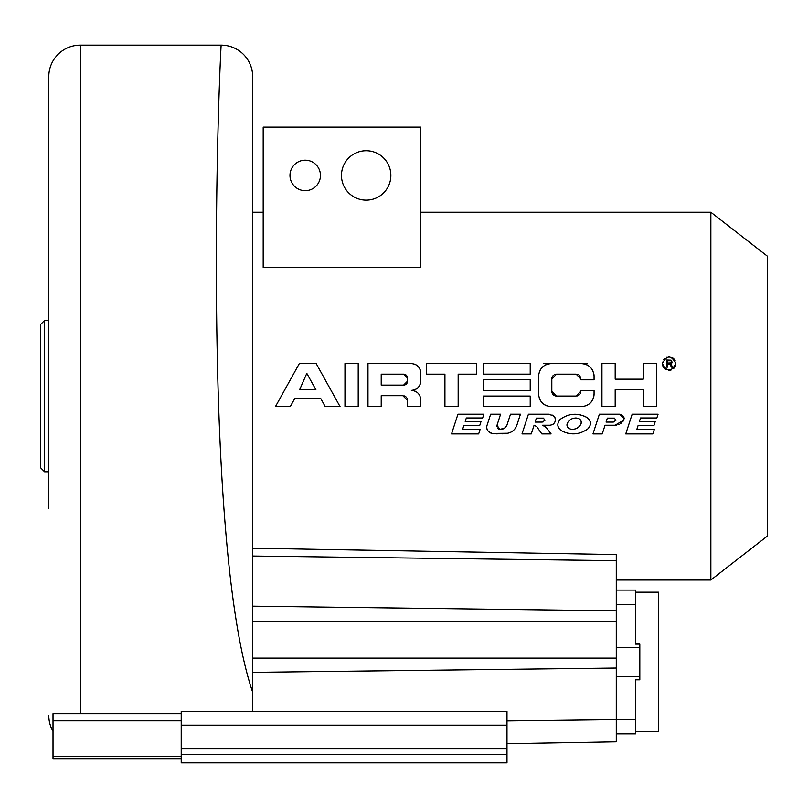 <?xml version="1.0" encoding="UTF-8"?>
<svg xmlns="http://www.w3.org/2000/svg" width="808" height="808" viewBox="0 0 808 808"><rect width="100%" height="100%" fill="white"/><g stroke="black" fill="none" stroke-linecap="round" stroke-linejoin="round"><path stroke-width="1.21" d="M48.803 508.353L48.803 76.659A31.522 31.522 0 0 1 80.335 45.127L221.15 45.127A31.522 31.522 -142.9 0 1 252.672 76.659L252.672 711.464M252.672 548.218L616.272 554.561L616.272 621.574L252.672 621.574L252.672 635.664M616.272 580.023L710.858 580.023L767.6 535.886L767.6 256.358L710.858 212.221L710.858 580.023M252.672 212.221L263.186 212.221M420.816 212.221L710.858 212.221M543.784 363.58L587.143 363.58M306.798 373.357L299.616 389.749L315.888 389.749L306.798 373.357M381.214 374.154L381.214 385.103L403.596 385.103L407.555 381.154L407.555 378.104L403.596 374.154L381.214 374.154M535.108 422.079L542.208 422.079L544.905 420.392L543.491 418.12L536.391 418.12L535.108 422.079L536.391 418.12M607.343 418.12L606.061 422.079L613.171 422.079L615.868 420.392L614.454 418.12L607.343 418.12L606.061 422.079M567.559 422.736C566.236 425.331 567.115 427.422 570.206 428.987C574.67 429.866 578.164 428.392 580.689 424.564C581.851 421.614 580.972 419.534 578.043 418.312C573.559 417.443 570.064 418.918 567.559 422.736M672.195 362.297L671.014 360.186L666.721 360.035L666.721 367.135L667.6 367.135L667.6 363.964L670.125 363.964L671.307 367.135L672.337 367.135L671.014 363.661L671.6 363.358L671.014 363.661M672.044 362.752L671.6 363.358L672.044 362.752M670.418 360.792L667.6 360.792L667.6 363.055L670.862 362.903L671.307 361.691M420.816 229.957L420.816 267.418L263.186 267.418L263.186 127.098L420.816 127.098L420.816 267.418M675.65 364.953A6.706 6.706 0 0 0 675.801 363.58C671.327 372.195 666.852 372.195 662.388 363.58C666.832 354.904 671.307 354.904 675.801 363.58A6.706 6.706 0 0 0 675.65 362.176M483.386 363.56L530.21 363.56L530.21 374.134L483.386 374.134L483.386 363.56M483.386 379.81L530.21 379.81L530.21 390.385L483.386 390.385L483.386 379.81M483.386 396.051L530.21 396.051L530.21 406.626L483.386 406.626L483.386 396.051M426.321 363.58L476.76 363.58L476.76 374.154L458.166 374.154L458.166 406.626L444.925 406.626L444.925 374.154L426.321 374.154L426.321 363.58M358.207 406.626L358.207 363.58L344.966 363.58L344.966 406.626L358.207 406.626M290.254 406.626L294.718 398.576L290.254 406.626L275.437 406.626L299.314 363.58L316.191 363.58L340.067 406.626L325.25 406.626L320.786 398.576L325.25 406.626M294.718 398.576L320.786 398.576M412.969 363.721A9.454 9.454 0 0 0 411.333 363.58L367.973 363.58L367.973 406.626L381.214 406.626L381.214 395.678L402.818 395.678L407.555 400.404L407.555 406.626L420.796 406.626L420.796 399.839C420.231 394.092 417.079 390.941 411.333 390.385A9.454 9.454 0 0 0 412.969 390.234M411.333 363.58C417.059 364.125 420.211 367.276 420.796 373.044L420.796 380.921C420.231 386.668 417.079 389.82 411.333 390.385A9.454 9.454 0 0 1 413.181 390.567M601.94 363.58L615.181 363.58L615.181 379.174L643.239 379.174L643.239 363.58L656.48 363.58L656.48 406.626L643.239 406.626L643.239 389.749L615.181 389.749L615.181 406.626L601.94 406.626L601.94 363.58M538.704 374.397A12.615 12.615 0 0 0 538.572 376.195L538.572 394.021C539.32 401.677 543.521 405.879 551.187 406.626L581.447 406.626C589.113 405.879 593.314 401.677 594.062 394.021L594.062 390.395L580.821 390.395L580.821 391.325L576.094 396.051L556.54 396.051L551.813 391.325L551.813 378.881L556.54 374.154L576.094 374.154L580.821 378.881L580.821 379.821L594.062 379.821L594.062 376.195A12.615 12.615 0 0 0 593.93 374.397M538.572 376.195C539.32 368.539 543.521 364.327 551.187 363.58A12.615 12.615 0 0 0 549.389 363.711M583.245 363.711A12.615 12.615 0 0 0 581.447 363.58C589.113 364.327 593.314 368.529 594.062 376.195M487.072 425.23L490.658 414.191L500.596 414.191L497.011 425.23L499.708 429.341L504.465 428.28L506.909 425.23L510.494 414.191L520.433 414.191L516.847 425.23C515.241 429.644 512.11 432.32 507.474 433.25L492.203 433.421C487.648 431.815 485.941 429.088 487.072 425.23A6.302 6.302 0 0 0 486.82 426.321M483.871 414.191L482.639 417.958L483.871 414.191L457.944 414.191L451.541 433.906L478.649 433.906L480.144 429.331L478.649 433.906M466.337 417.958L465.206 421.423L466.337 417.958L482.639 417.958M465.206 421.423L481.053 421.423L479.77 425.372L481.053 421.423M463.923 425.372L462.641 429.331L463.923 425.372L479.77 425.372M462.641 429.331L480.144 429.331M536.714 426.594L541.835 433.906L536.714 426.594L534.088 425.23L531.26 433.906L522.008 433.906L528.422 414.191L548.238 414.191L553.359 415.696L554.894 417.453C556.045 421.837 554.389 424.432 549.935 425.23A5.464 5.464 0 0 0 551.026 425.119M543.309 425.412A5.989 5.989 0 0 0 542.592 425.23L549.935 425.23M542.592 425.23L546.269 427.513L551.086 433.906L541.835 433.906M620.15 414.282A5.04 5.04 0 0 0 619.191 414.191L599.374 414.191L592.971 433.906L602.223 433.906L605.04 425.23L614.979 425.23A10.201 10.201 0 0 0 616.494 425.119M619.191 414.191L624.099 418.089L623.796 420.16L614.979 425.23M605.04 425.23L602.223 433.906M658.076 414.191L656.854 417.958L658.076 414.191L632.159 414.191L625.756 433.906L652.864 433.906L654.359 429.331L652.864 433.906M640.552 417.958L639.421 421.423L640.552 417.958L656.854 417.958M639.421 421.423L655.268 421.423L653.985 425.372L655.268 421.423M638.138 425.372L636.856 429.331L638.138 425.372L653.985 425.372M636.856 429.331L654.359 429.331M563.388 417.261A23.644 23.644 0 0 0 560.439 419.221C568.994 413.201 577.892 412.656 587.123 417.595C591.274 421.109 591.496 424.877 587.81 428.876C579.235 434.916 570.347 435.451 561.126 430.512C556.975 426.988 556.752 423.23 560.439 419.221A6.848 6.848 0 0 0 559.479 420.14M675.195 360.802A6.706 6.706 0 0 0 674.781 360.045M674.468 359.58A6.706 6.706 0 0 0 673.7 358.712M673.529 358.56A6.706 6.706 0 0 0 672.408 357.752M669.751 356.914A6.706 6.706 0 0 0 668.378 356.914M667.024 357.207A6.706 6.706 0 0 0 666.388 357.449M664.63 358.58A6.706 6.706 0 0 0 663.701 359.6M662.54 362.176A6.706 6.706 0 0 0 662.53 364.953M662.954 366.276A6.706 6.706 0 0 0 663.641 367.478M664.56 368.529A6.706 6.706 0 0 0 665.701 369.367M668.398 370.256A6.706 6.706 0 0 0 669.792 370.256M670.297 370.175A6.706 6.706 0 0 0 671.165 369.963M673.62 368.529A6.706 6.706 0 0 0 674.549 367.478M674.963 366.822A6.706 6.706 0 0 0 675.236 366.276M671.307 367.135L670.125 363.964M420.796 373.044A9.454 9.454 0 0 0 420.645 371.397M420.221 369.791A9.454 9.454 0 0 0 419.514 368.296M419.352 368.024A9.454 9.454 0 0 0 418.574 366.953M417.393 365.782A9.454 9.454 0 0 0 416.16 364.913M416.039 364.842A9.454 9.454 0 0 0 414.555 364.145M414.575 389.81A9.454 9.454 0 0 0 416.059 389.113M416.251 389.001A9.454 9.454 0 0 0 417.413 388.173M418.584 387.002A9.454 9.454 0 0 0 419.403 385.86M419.524 385.648A9.454 9.454 0 0 0 420.221 384.164M420.645 382.568A9.454 9.454 0 0 0 420.796 380.921M420.796 399.839A9.454 9.454 0 0 0 420.614 397.99M420.069 396.223A9.454 9.454 0 0 0 419.201 394.587M416.595 391.971A9.454 9.454 0 0 0 414.959 391.102M403.879 395.799A4.727 4.727 0 0 1 404.879 396.142M405.767 396.708A4.727 4.727 0 0 1 406.525 397.455M407.081 398.354A4.727 4.727 0 0 1 407.434 399.354M407.161 382.871A3.949 3.949 0 0 1 406.808 383.467M406.687 383.618A3.949 3.949 0 0 1 406.06 384.255M405.313 384.719A3.949 3.949 0 0 1 404.475 385.002M404.485 374.256A3.949 3.949 0 0 1 405.091 374.447M405.313 374.548A3.949 3.949 0 0 1 405.858 374.861M406.06 375.013A3.949 3.949 0 0 1 406.697 375.649M407.161 376.397A3.949 3.949 0 0 1 407.454 377.225M577.144 374.276A4.727 4.727 0 0 1 578.134 374.619M579.033 375.185A4.727 4.727 0 0 1 579.79 375.942M580.356 376.831A4.727 4.727 0 0 1 580.7 377.831M551.935 377.831A4.727 4.727 0 0 1 552.288 376.831M552.854 375.932A4.727 4.727 0 0 1 553.601 375.175M554.5 374.619A4.727 4.727 0 0 1 555.49 374.276M555.49 395.94A4.727 4.727 0 0 1 554.49 395.587M553.591 395.021A4.727 4.727 0 0 1 552.844 394.274M552.288 393.375A4.727 4.727 0 0 1 551.935 392.375M580.7 392.375A4.727 4.727 0 0 1 580.346 393.375M579.79 394.274A4.727 4.727 0 0 1 579.043 395.021M578.144 395.587A4.727 4.727 0 0 1 577.144 395.94M581.447 406.626A12.615 12.615 0 0 0 583.639 406.434M585.76 405.869A12.615 12.615 0 0 0 587.759 404.939M589.557 403.677A12.615 12.615 0 0 0 590.072 403.222M590.638 402.657A12.615 12.615 0 0 0 591.113 402.121M592.375 400.314A12.615 12.615 0 0 0 593.304 398.324M593.87 396.203A12.615 12.615 0 0 0 594.062 394.021M538.572 394.021A12.615 12.615 0 0 0 538.764 396.203M539.33 398.324A12.615 12.615 0 0 0 540.259 400.314M541.522 402.121A12.615 12.615 0 0 0 541.996 402.657M542.562 403.222A12.615 12.615 0 0 0 543.077 403.677M544.875 404.939A12.615 12.615 0 0 0 546.875 405.869M548.996 406.434A12.615 12.615 0 0 0 551.187 406.626M545.945 364.721A12.615 12.615 0 0 0 544.37 365.59M542.925 366.66A12.615 12.615 0 0 0 541.653 367.933M540.572 369.377A12.615 12.615 0 0 0 539.714 370.953M592.92 370.953A12.615 12.615 0 0 0 592.052 369.377M590.971 367.933A12.615 12.615 0 0 0 589.709 366.66M588.264 365.59A12.615 12.615 0 0 0 586.689 364.721M497.011 425.23L500.596 414.191M499.031 429.2A3.151 3.151 0 0 1 498.395 428.907M497.829 428.482A3.151 3.151 0 0 1 497.375 427.937M496.89 426.634A3.151 3.151 0 0 1 496.87 425.927M503.354 428.826A7.878 7.878 0 0 1 502.172 429.189M502.132 429.189A7.878 7.878 0 0 1 500.94 429.361M506.666 425.846A5.525 5.525 0 0 1 506.353 426.432M505.525 427.462A5.525 5.525 0 0 1 505.02 427.907M516.241 426.725A11.837 11.837 0 0 0 516.847 425.23L520.433 414.191M502.394 433.815A51.732 51.732 0 0 0 507.474 433.25A11.837 11.837 0 0 0 509.06 432.886M510.575 432.3A11.837 11.837 0 0 0 511.999 431.522M514.454 429.422A11.837 11.837 0 0 0 515.443 428.139M490.769 433.048A6.302 6.302 0 0 0 492.203 433.421A51.732 51.732 0 0 0 497.294 433.866M486.769 427.432A6.302 6.302 0 0 0 487.254 429.624M488.577 431.603A6.302 6.302 0 0 0 489.557 432.411M553.975 416.191A4.192 4.192 0 0 0 553.359 415.696A9.454 9.454 0 0 0 552.177 415.049M550.905 414.575A9.454 9.454 0 0 0 548.238 414.191M555.248 418.494A5.464 5.464 0 0 0 554.894 417.453A4.192 4.192 0 0 0 554.49 416.776M553.036 424.271A5.464 5.464 0 0 0 553.864 423.564M554.54 422.705A5.464 5.464 0 0 0 555.035 421.726M555.328 420.675A5.464 5.464 0 0 0 555.399 419.584M546.269 427.513A5.989 5.989 0 0 0 545.784 426.947M545.249 426.452A5.989 5.989 0 0 0 543.996 425.675M534.593 425.271A3.212 3.212 0 0 1 535.098 425.392M531.26 433.906L534.088 425.23M543.309 421.867A3.01 3.01 0 0 1 542.764 422.018M624.17 418.514A2.838 2.838 0 0 0 624.099 418.089A5.04 5.04 0 0 0 623.796 417.17M623.322 416.332A5.04 5.04 0 0 0 622.685 415.605M621.928 414.999A5.04 5.04 0 0 0 621.079 414.555M622.938 421.412A10.201 10.201 0 0 0 623.796 420.16A2.838 2.838 0 0 0 623.978 419.776M617.979 424.776A10.201 10.201 0 0 0 619.393 424.22M620.706 423.463A10.201 10.201 0 0 0 621.897 422.523M614.262 421.867A3.01 3.01 0 0 1 613.726 422.018M558.702 421.221A6.848 6.848 0 0 0 558.156 422.433M557.813 425.048A6.848 6.848 0 0 0 558.025 426.361M558.48 427.604A6.848 6.848 0 0 0 559.166 428.735M560.065 429.715A6.848 6.848 0 0 0 561.126 430.512A23.644 23.644 0 0 0 564.307 432.098M588.194 418.382A6.848 6.848 0 0 0 587.123 417.595A23.644 23.644 0 0 0 583.952 416.009M580.568 414.908A23.644 23.644 0 0 0 577.084 414.332M570.004 414.756A23.644 23.644 0 0 0 566.61 415.767M584.84 430.846A23.644 23.644 0 0 0 587.81 428.876A6.848 6.848 0 0 0 588.769 427.957M589.547 426.876A6.848 6.848 0 0 0 590.092 425.664M590.436 423.049A6.848 6.848 0 0 0 590.234 421.746M589.769 420.503A6.848 6.848 0 0 0 589.082 419.372M567.691 433.199A23.644 23.644 0 0 0 571.165 433.775M578.225 433.351A23.644 23.644 0 0 0 581.609 432.351M568.428 421.483A9.383 9.383 0 0 1 569.478 420.382M570.7 419.463A9.383 9.383 0 0 1 573.508 418.271M575.013 418.039A9.383 9.383 0 0 1 576.548 418.049M569.226 428.604A4.262 4.262 0 0 1 568.438 428.048M567.822 427.371A4.262 4.262 0 0 1 567.388 426.624M567.297 426.412A4.262 4.262 0 0 1 567.115 425.826M567.044 424.23A4.262 4.262 0 0 1 567.236 423.463M579.821 425.816A9.383 9.383 0 0 1 578.76 426.927M577.538 427.846A9.383 9.383 0 0 1 576.215 428.533M576.175 428.553A9.383 9.383 0 0 1 574.73 429.028M573.226 429.26A9.383 9.383 0 0 1 571.7 429.25M578.78 418.574A4.262 4.262 0 0 1 579.457 418.968M580.053 419.483A4.262 4.262 0 0 1 580.548 420.089M580.912 420.776A4.262 4.262 0 0 1 581.154 421.534M581.205 421.796A4.262 4.262 0 0 1 581.245 422.311M581.205 423.089A4.262 4.262 0 0 1 581.013 423.846M263.186 229.957L263.186 267.418M289.981 175.437A15.241 15.241 0 0 0 305.222 190.678A15.241 15.241 0 0 0 320.453 175.437A15.241 15.241 0 0 0 305.222 160.196A15.241 15.241 0 0 0 289.981 175.437M341.471 175.437A24.694 24.694 0 0 0 366.165 200.132A24.694 24.694 0 0 0 390.86 175.437A24.694 24.694 0 0 0 366.165 150.743A24.694 24.694 0 0 0 341.471 175.437M221.15 45.127C221.18 42.218 215.504 148.955 216.453 294.082C217.392 440.815 225.301 611.909 252.672 692.254M48.803 715.585A31.522 31.522 0 0 0 53.015 731.311M48.803 76.659L48.803 320.453L44.602 320.453L40.4 324.664L40.4 467.579L44.602 471.781L44.602 320.453M48.803 396.122L48.803 494.062M181.214 711.464L181.214 762.873L506.99 762.873L506.99 711.464L181.214 711.464M181.214 713.696L53.015 713.696L53.015 758.672L181.214 758.672M181.214 720.827L53.015 720.827M181.214 754.46L506.99 754.46M616.272 621.574L616.272 668.054L252.672 672.367M506.99 743.724L616.272 741.815L616.272 676.579L616.272 719.393L635.613 719.393L635.613 733.846L616.272 733.846M252.672 658.126L616.272 658.126L616.272 676.579L639.815 676.579L639.815 679.831L635.613 679.831L635.613 719.393M616.272 590.092L635.613 590.092L635.613 644.107L639.815 644.107L639.815 676.579M635.613 592.193L658.52 592.193L658.52 731.745L635.613 731.745M80.335 713.696L80.335 45.127M181.214 725.15L506.99 725.15M181.214 756.429L53.015 756.429M181.214 748.602L506.99 748.602M252.672 606.182L616.272 610.838M252.672 556.035L616.272 560.691M506.99 720.918L616.272 719.615M616.272 604.546L635.613 604.546M616.272 647.36L639.815 647.36M48.803 471.781L44.602 471.781"/></g></svg>
